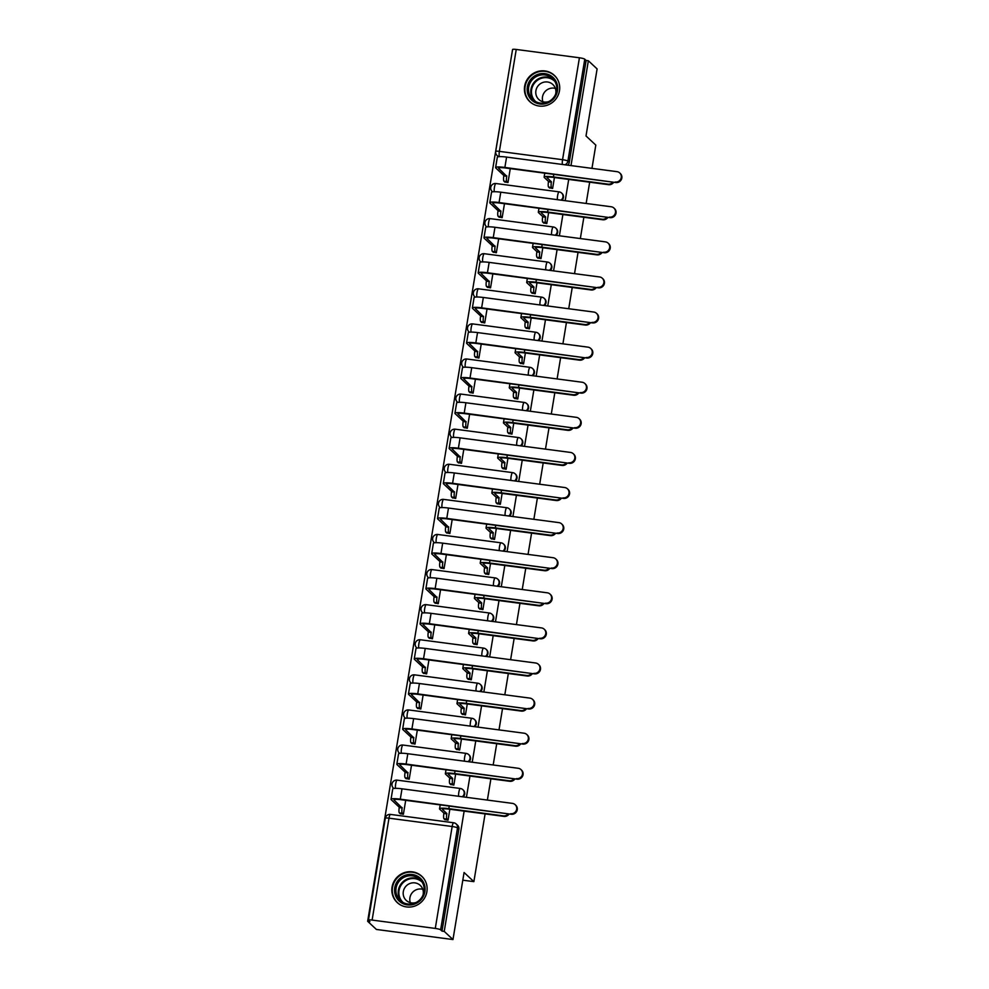 <?xml version="1.0" encoding="UTF-8"?>
<svg xmlns="http://www.w3.org/2000/svg" width="989" height="989" viewBox="0 0 989 989"><rect width="100%" height="100%" fill="white"/><g stroke="black" fill="none" stroke-linecap="round" stroke-linejoin="round"><path stroke-width="1.48" d="M561.888 200.26A4.611 4.451 -47 0 0 562.123 193.51L561.641 193.065A4.611 4.451 133 0 1 560.986 200.137M556.078 235.357A4.611 4.451 -47 0 0 556.312 228.607L555.83 228.15A4.611 4.451 133 0 1 555.175 235.234M550.267 270.442A4.611 4.451 -47 0 0 550.502 263.704L550.02 263.247A4.611 4.451 133 0 1 549.365 270.331M544.457 305.539A4.611 4.451 -47 0 0 544.692 298.802L544.21 298.344A4.611 4.451 133 0 1 543.554 305.428M538.646 340.636A4.611 4.451 -47 0 0 538.881 333.899L538.399 333.441A4.611 4.451 133 0 1 537.744 340.513M532.836 375.733A4.611 4.451 -47 0 0 533.071 368.984L532.589 368.538A4.611 4.451 133 0 1 531.934 375.61M527.026 410.831A4.611 4.451 -47 0 0 527.261 404.081L526.778 403.636A4.611 4.451 133 0 1 526.123 410.707M521.228 445.928A4.611 4.451 -47 0 0 521.45 439.178L520.968 438.733A4.611 4.451 133 0 1 520.313 445.804M515.417 481.013A4.611 4.451 -47 0 0 515.652 474.275L515.158 473.818A4.611 4.451 133 0 1 514.503 480.901M509.607 516.11A4.611 4.451 -47 0 0 509.842 509.372L509.347 508.915A4.611 4.451 133 0 1 508.692 515.998M503.797 551.207A4.611 4.451 -47 0 0 504.031 544.469L503.537 544.012A4.611 4.451 133 0 1 502.882 551.083M497.986 586.304A4.611 4.451 -47 0 0 498.221 579.554L497.727 579.109A4.611 4.451 133 0 1 497.071 586.18M492.176 621.401A4.611 4.451 -47 0 0 492.411 614.651L491.929 614.206A4.611 4.451 133 0 1 491.261 621.277M486.365 656.498A4.611 4.451 -47 0 0 486.6 649.748L486.118 649.303A4.611 4.451 133 0 1 485.451 656.375M480.555 691.595A4.611 4.451 -47 0 0 480.79 684.845L480.308 684.4A4.611 4.451 133 0 1 479.64 691.472M474.745 726.68A4.611 4.451 -47 0 0 474.98 719.943L474.497 719.485A4.611 4.451 133 0 1 473.83 726.569M468.934 761.777A4.611 4.451 -47 0 0 469.169 755.04L468.687 754.582A4.611 4.451 133 0 1 468.02 761.666M463.124 796.874A4.611 4.451 -47 0 0 463.359 790.137L462.877 789.679A4.611 4.451 133 0 1 462.209 796.751M392.064 887.084A17.987 17.357 -47 0 0 397.207 902.537A17.987 17.357 -47 0 0 415.009 905.986A17.987 17.357 -47 0 0 426.889 891.682A17.987 17.357 -47 0 0 421.734 876.229A17.987 17.357 -47 0 0 403.945 872.78A17.987 17.357 -47 0 0 392.064 887.084M524.64 86.191A17.987 17.357 -47 0 0 529.795 101.644A17.987 17.357 -47 0 0 547.597 105.094A17.987 17.357 -47 0 0 559.477 90.79A17.987 17.357 -47 0 0 554.322 75.337A17.987 17.357 -47 0 0 536.52 71.888A17.987 17.357 -47 0 0 524.64 86.191M512.376 50.736L367.648 921.291L369.886 921.587L368.526 920.314A4.611 0.68 -170.6 0 1 368.44 920.153A4.611 0.68 -170.6 0 1 372.111 920.079L435.284 928.424L452.158 826.507L388.986 818.175L372.111 920.079M485.092 813.898L473.879 881.644L464.076 872.508L452.974 939.55L376.401 929.45L367.648 921.291M591.966 168.365L595.811 145.099L586.007 135.963L597.109 68.921L588.356 60.762L570.999 165.596M452.974 939.55L444.234 931.391L464.138 811.141M466.425 797.307L469.948 776.044M472.235 762.222L475.758 740.946M478.046 727.125L481.569 705.849M483.856 692.028L487.379 670.752M489.666 656.931L493.19 635.667M495.477 621.834L499 600.57M501.287 586.737L504.81 565.473M507.097 551.639L510.621 530.376M512.908 516.555L516.431 495.279M518.718 481.458L522.241 460.182M524.529 446.36L528.052 425.085M530.339 411.263L533.862 390M536.149 376.166L539.673 354.903M541.96 341.069L545.471 319.806M547.77 305.972L551.281 284.708M553.58 270.887L557.091 249.611M559.391 235.79L562.902 214.514M565.201 200.693L568.712 179.417M589.667 182.186L586.156 203.462M583.856 217.283L580.345 238.547M578.046 252.38L574.535 273.644M572.235 287.478L568.724 308.741M566.425 322.575L562.914 343.838M560.627 357.659L557.104 378.935M554.817 392.757L551.293 414.032M549.006 427.854L545.483 449.13M543.196 462.951L539.673 484.214M537.386 498.048L533.862 519.312M531.575 533.145L528.052 554.409M525.765 568.23L522.241 589.506M519.954 603.327L516.431 624.603M514.144 638.424L510.621 659.7M508.334 673.521L504.81 694.797M502.523 708.619L499 729.882M496.713 743.716L493.19 764.979M490.903 778.813L487.379 800.076M512.661 49.685A4.611 0.68 9.4 0 1 512.574 49.512A4.611 0.68 9.4 0 1 516.246 49.45L579.418 57.782A4.611 0.68 9.4 0 1 584.771 59.192L567.896 161.108A4.611 4.451 133 0 1 564.83 164.78M588.356 60.762L586.131 60.465L584.771 59.192M441.996 931.106L458.871 829.19L457.499 827.917A4.611 0.68 9.4 0 0 452.158 826.507A4.611 0.989 -82.5 0 1 453.642 822.761A4.611 0.989 -82.5 0 1 453.79 822.836A4.611 4.451 133 0 1 457.499 827.917L440.637 929.833L441.996 931.106L444.234 931.391M440.637 929.833A4.611 0.68 -170.6 0 0 435.284 928.424M405.898 778.479L409.199 779.184L411.511 765.239M450.551 784.376L453.852 785.081L455.657 774.152M411.708 743.382L415.009 744.087L417.321 730.142M456.362 749.279L459.662 749.983L461.467 739.067M417.519 708.285L420.82 709.002L423.131 695.044M462.172 714.182L465.473 714.886L467.278 703.97M423.329 673.188L426.63 673.905L428.942 659.947M467.97 679.084L471.283 679.789L473.088 668.873M429.139 638.09L432.44 638.807L434.752 624.85M473.78 643.987L477.094 644.692L478.899 633.776M434.95 603.006L438.251 603.71L440.562 589.753M479.591 608.89L482.904 609.607L484.709 598.679M440.76 567.909L444.061 568.613L446.373 554.668M485.401 573.793L488.714 574.51L490.519 563.582M446.571 532.811L449.871 533.516L452.183 519.571M491.212 538.708L494.525 539.413L496.33 528.485M452.381 497.714L455.682 498.419L457.994 484.474M497.022 503.611L500.335 504.316L502.14 493.4M458.191 462.617L461.492 463.334L463.804 449.377M502.832 468.514L506.145 469.219L507.95 458.303M464.002 427.52L467.303 428.237L469.614 414.28M508.643 433.417L511.956 434.122L513.761 423.205M469.812 392.423L473.113 393.14L475.425 379.183M514.453 398.32L517.766 399.024L519.571 388.108M475.622 357.338L478.923 358.043L481.235 344.085M520.263 363.223L523.577 363.94L525.382 353.011M481.42 322.241L484.734 322.946L487.045 309.001M526.074 328.125L529.375 328.843L531.192 317.914M487.231 287.144L490.544 287.848L492.856 273.904M531.884 293.041L535.185 293.745L537.002 282.817M493.041 252.047L496.354 252.751L498.666 238.806M537.695 257.944L540.995 258.648L542.813 247.732M498.852 216.95L502.165 217.667L504.477 203.709M543.505 222.846L546.806 223.551L548.623 212.635M504.662 181.852L507.975 182.569L510.275 168.612M549.315 187.749L552.616 188.454L554.433 177.538M462.803 880.185L473.879 881.644M400.088 813.576L403.388 814.281L405.7 800.336M444.741 819.461L448.042 820.178L449.847 809.249M586.131 60.465L569.256 162.381A4.611 4.451 133 0 1 567.698 165.163M458.871 829.19A4.611 4.451 -47 0 0 457.548 825.222L456.189 823.961A4.611 4.611 0 0 0 453.642 822.761L390.47 814.417A4.611 0.989 -82.5 0 1 390.606 814.491M509.137 813.984A5.304 5.118 133 0 1 503.97 816.395L449.377 809.187A8.641 1.273 -170.6 0 0 442.503 809.311A8.641 1.273 -170.6 0 0 442.664 809.62L446.83 813.514L443.937 813.131L439.759 809.237A11.645 1.718 9.4 0 1 439.549 808.829A11.645 1.718 9.4 0 1 448.808 808.656L503.389 815.863A5.304 5.118 -47 0 0 508.272 813.86M446.83 813.514L446.781 813.848A4.611 0.989 97.5 0 0 446.917 819.176L444.012 818.793A4.611 0.989 -82.5 0 1 443.876 813.465L443.937 813.131M445.075 819.782L444.012 818.793M447.98 820.165L446.917 819.176M510.695 813.724A5.304 5.118 -47 0 0 515.158 804.675A5.304 5.118 -47 0 0 512.401 803.377L402.004 788.814L400.298 799.161L511.264 814.256L400.866 799.693A8.641 1.273 -170.6 0 0 393.981 799.817A8.641 1.273 -170.6 0 0 394.141 800.126L402.127 807.964A4.611 0.989 97.5 0 0 402.263 813.279L403.327 814.268M515.158 804.675L515.739 805.207A5.304 5.118 133 0 1 511.264 814.256M402.189 807.617L399.284 807.234L391.236 799.742A11.645 1.718 9.4 0 1 391.026 799.322A11.645 1.718 9.4 0 1 400.298 799.161M400.434 813.885L399.358 812.896A4.611 0.989 -82.5 0 1 399.222 807.58L399.284 807.234M391.026 799.322L392.744 788.975A11.645 1.718 9.4 0 1 402.004 788.814M514.948 778.887A5.304 5.118 133 0 1 509.78 781.298L455.187 774.09A8.641 1.273 -170.6 0 0 448.314 774.214A8.641 1.273 -170.6 0 0 448.474 774.523L452.641 778.417L449.748 778.034L445.569 774.14A11.645 1.718 9.4 0 1 445.359 773.732A11.645 1.718 9.4 0 1 454.619 773.559L509.199 780.766A5.304 5.118 -47 0 0 514.07 778.776M452.641 778.417L452.591 778.763A4.611 0.989 97.5 0 0 452.727 784.079L449.822 783.696A4.611 0.989 -82.5 0 1 449.686 778.38L449.748 778.034M450.885 784.685L449.822 783.696M453.79 785.068L452.727 784.079M520.758 743.79A5.304 5.118 133 0 1 515.59 746.201L460.998 739.006A8.641 1.273 -170.6 0 0 454.124 739.129A8.641 1.273 -170.6 0 0 454.272 739.426L458.451 743.32L455.558 742.937L451.38 739.055A11.645 1.718 9.4 0 1 451.169 738.635A11.645 1.718 9.4 0 1 460.429 738.462L515.009 745.669A5.304 5.118 -47 0 0 519.88 743.679M458.451 743.32L458.402 743.666A4.611 0.989 97.5 0 0 458.537 748.982L455.632 748.599A4.611 0.989 -82.5 0 1 455.496 743.283L455.558 742.937M456.695 749.588L455.632 748.599M459.601 749.971L458.537 748.982M400.112 901.869A15.564 15.02 133 0 1 398.035 880.395A15.564 15.02 133 0 1 419.534 877.552A15.564 15.02 133 0 1 421.623 899.026A15.564 15.02 133 0 1 400.112 901.869M419.039 878.665A14.415 13.908 -47 0 0 399.482 880.853A14.415 13.908 -47 0 0 401.052 901.177A14.415 13.908 -47 0 0 420.597 898.976A14.415 13.908 -47 0 0 419.039 878.665M410.324 902.66A10.261 9.902 133 0 1 422.785 889.296M416.233 902.438A10.261 9.902 133 0 1 405.737 886.453A10.261 9.902 133 0 1 422.971 895.218M424.466 879.518A17.864 17.246 -47 0 0 422.006 876.637A17.864 17.246 -47 0 0 420.98 875.747A17.864 17.246 -47 0 0 396.737 878.467A17.864 17.246 -47 0 0 397.64 902.784A17.864 17.246 -47 0 0 398.678 903.662A17.864 17.246 -47 0 0 400.693 905.034M532.7 100.977A15.564 15.02 133 0 1 530.623 79.503A15.564 15.02 133 0 1 552.122 76.66A15.564 15.02 133 0 1 554.199 98.134A15.564 15.02 133 0 1 532.7 100.977M551.627 77.76A14.415 13.908 -47 0 0 532.07 79.961A14.415 13.908 -47 0 0 533.64 100.272A14.415 13.908 -47 0 0 553.185 98.084A14.415 13.908 -47 0 0 551.627 77.76M542.912 101.768A10.261 9.902 133 0 1 555.373 88.404M548.821 101.546A10.261 9.902 133 0 1 538.325 85.561A10.261 9.902 133 0 1 555.558 94.326M557.054 78.626A17.864 17.246 -47 0 0 554.594 75.745A17.864 17.246 -47 0 0 553.556 74.855A17.864 17.246 -47 0 0 529.325 77.575A17.864 17.246 -47 0 0 530.228 101.892A17.864 17.246 -47 0 0 531.266 102.769A17.864 17.246 -47 0 0 533.269 104.142M516.493 778.627A5.304 5.118 -47 0 0 520.968 769.578A5.304 5.118 -47 0 0 518.211 768.28L407.814 753.717L406.108 764.064L517.074 779.171L406.677 764.596A8.641 1.273 -170.6 0 0 399.791 764.72A8.641 1.273 -170.6 0 0 399.952 765.029L407.938 772.866A4.611 0.989 97.5 0 0 408.074 778.182L409.137 779.184M520.968 769.578L521.537 770.11A5.304 5.118 133 0 1 517.074 779.171M408 772.533L405.094 772.149L397.046 764.645A11.645 1.718 9.4 0 1 396.836 764.237A11.645 1.718 9.4 0 1 406.108 764.064M406.232 778.8L405.169 777.799A4.611 0.989 -82.5 0 1 405.033 772.483L405.094 772.149M396.836 764.237L398.555 753.878A11.645 1.718 9.4 0 1 407.814 753.717M522.303 743.543A5.304 5.118 -47 0 0 526.778 734.481A5.304 5.118 -47 0 0 524.022 733.195L413.625 718.62L411.918 728.967L522.884 744.074L412.487 729.499A8.641 1.273 -170.6 0 0 405.601 729.622A8.641 1.273 -170.6 0 0 405.762 729.931L413.748 737.769A4.611 0.989 97.5 0 0 413.884 743.085L414.947 744.087M526.778 734.481L527.347 735.012A5.304 5.118 133 0 1 522.884 744.074M413.81 737.435L410.905 737.052L402.857 729.548A11.645 1.718 9.4 0 1 402.647 729.14A11.645 1.718 9.4 0 1 411.918 728.967M412.042 743.703L410.979 742.702A4.611 0.989 -82.5 0 1 410.843 737.386L410.905 737.052M402.647 729.14L404.365 718.793A11.645 1.718 9.4 0 1 413.625 718.62M526.568 708.693A5.304 5.118 133 0 1 521.401 711.103L466.808 703.908A8.641 1.273 -170.6 0 0 459.934 704.032A8.641 1.273 -170.6 0 0 460.083 704.341L464.261 708.235L461.356 707.852L457.19 703.958A11.645 1.718 9.4 0 1 456.967 703.538A11.645 1.718 9.4 0 1 466.239 703.377L520.82 710.572A5.304 5.118 -47 0 0 525.691 708.581M464.261 708.235L464.212 708.569A4.611 0.989 97.5 0 0 464.348 713.885L461.443 713.502A4.611 0.989 -82.5 0 1 461.307 708.186L461.356 707.852M462.506 714.503L461.443 713.502M465.411 714.886L464.348 713.885M532.379 673.596A5.304 5.118 133 0 1 527.211 676.019L472.618 668.811A8.641 1.273 -170.6 0 0 465.745 668.935A8.641 1.273 -170.6 0 0 465.893 669.244L470.072 673.138L467.167 672.755L463 668.861A11.645 1.718 9.4 0 1 462.778 668.44A11.645 1.718 9.4 0 1 472.05 668.28L526.63 675.475A5.304 5.118 -47 0 0 531.501 673.484M470.072 673.138L470.022 673.472A4.611 0.989 97.5 0 0 470.158 678.788L467.253 678.405A4.611 0.989 -82.5 0 1 467.117 673.089L467.167 672.755M468.316 679.406L467.253 678.405M471.221 679.789L470.158 678.788M538.189 638.511A5.304 5.118 133 0 1 533.022 640.921L478.429 633.714A8.641 1.273 -170.6 0 0 471.555 633.838A8.641 1.273 -170.6 0 0 471.704 634.147L475.882 638.041L472.977 637.658L468.811 633.764A11.645 1.718 9.4 0 1 468.588 633.343A11.645 1.718 9.4 0 1 477.86 633.183L532.441 640.39A5.304 5.118 -47 0 0 537.311 638.387M475.882 638.041L475.833 638.375A4.611 0.989 97.5 0 0 475.969 643.691L473.063 643.307A4.611 0.989 -82.5 0 1 472.927 637.992L472.977 637.658M474.127 644.309L473.063 643.307M477.032 644.692L475.969 643.691M528.114 708.445A5.304 5.118 -47 0 0 532.589 699.384A5.304 5.118 -47 0 0 529.832 698.098L419.435 683.523L417.729 693.87L528.695 708.977L418.298 694.402A8.641 1.273 -170.6 0 0 411.412 694.525A8.641 1.273 -170.6 0 0 411.572 694.834L419.559 702.672A4.611 0.989 97.5 0 0 419.695 707.988L420.758 708.989M532.589 699.384L533.158 699.928A5.304 5.118 133 0 1 528.695 708.977M419.62 702.338L416.715 701.955L408.667 694.451A11.645 1.718 9.4 0 1 408.457 694.043A11.645 1.718 9.4 0 1 417.729 693.87M417.853 708.606L416.789 707.605A4.611 0.989 -82.5 0 1 416.653 702.289L416.715 701.955M408.457 694.043L410.163 683.696A11.645 1.718 9.4 0 1 419.435 683.523M533.924 673.348A5.304 5.118 -47 0 0 538.399 664.299A5.304 5.118 -47 0 0 535.642 663.001L425.245 648.425L423.527 658.773L534.505 673.88L424.108 659.317A8.641 1.273 -170.6 0 0 417.222 659.44A8.641 1.273 -170.6 0 0 417.383 659.737L425.369 667.575A4.611 0.989 97.5 0 0 425.505 672.903L426.568 673.892M538.399 664.299L538.968 664.831A5.304 5.118 133 0 1 534.505 673.88M425.431 667.241L422.526 666.858L414.478 659.354A11.645 1.718 9.4 0 1 414.267 658.946A11.645 1.718 9.4 0 1 423.527 658.773M423.663 673.509L422.6 672.52A4.611 0.989 -82.5 0 1 422.464 667.192L422.526 666.858M414.267 658.946L415.973 648.599A11.645 1.718 9.4 0 1 425.245 648.425M539.734 638.251A5.304 5.118 -47 0 0 544.21 629.202A5.304 5.118 -47 0 0 541.453 627.904L431.056 613.328L429.337 623.688L540.315 638.783L429.918 624.22A8.641 1.273 -170.6 0 0 423.032 624.343A8.641 1.273 -170.6 0 0 423.193 624.652L431.179 632.478A4.611 0.989 97.5 0 0 431.315 637.806L432.378 638.795M544.21 629.202L544.778 629.733A5.304 5.118 133 0 1 540.315 638.783M431.229 632.144L428.336 631.761L420.288 624.269A11.645 1.718 9.4 0 1 420.078 623.849A11.645 1.718 9.4 0 1 429.337 623.688M429.473 638.412L428.41 637.423A4.611 0.989 -82.5 0 1 428.274 632.107L428.336 631.761M420.078 623.849L421.784 613.501A11.645 1.718 9.4 0 1 431.056 613.328M543.999 603.414A5.304 5.118 133 0 1 538.832 605.824L484.239 598.617A8.641 1.273 -170.6 0 0 477.366 598.741A8.641 1.273 -170.6 0 0 477.514 599.05L481.692 602.944L478.787 602.561L474.621 598.666A11.645 1.718 9.4 0 1 474.399 598.258A11.645 1.718 9.4 0 1 483.67 598.085L538.251 605.293A5.304 5.118 -47 0 0 543.122 603.29M481.692 602.944L481.643 603.278A4.611 0.989 97.5 0 0 481.767 608.606L478.874 608.223A4.611 0.989 -82.5 0 1 478.738 602.894L478.787 602.561M479.937 609.212L478.874 608.223M482.842 609.595L481.767 608.606M545.545 603.154A5.304 5.118 -47 0 0 550.02 594.105A5.304 5.118 -47 0 0 547.263 592.807L436.866 578.244L435.148 588.591L546.126 603.686L435.729 589.123A8.641 1.273 -170.6 0 0 428.843 589.246A8.641 1.273 -170.6 0 0 429.003 589.555L436.99 597.393A4.611 0.989 97.5 0 0 437.126 602.709L438.189 603.698M550.02 594.105L550.589 594.636A5.304 5.118 133 0 1 546.126 603.686M437.039 597.047L434.146 596.664L426.098 589.172A11.645 1.718 9.4 0 1 425.888 588.752A11.645 1.718 9.4 0 1 435.148 588.591M435.284 603.315L434.22 602.326A4.611 0.989 -82.5 0 1 434.084 597.01L434.146 596.664M425.888 588.752L427.594 578.404A11.645 1.718 9.4 0 1 436.866 578.244M549.81 568.316A5.304 5.118 133 0 1 544.63 570.727L490.05 563.52A8.641 1.273 -170.6 0 0 483.176 563.643A8.641 1.273 -170.6 0 0 483.324 563.953L487.503 567.847L484.598 567.463L480.431 563.569A11.645 1.718 9.4 0 1 480.209 563.161A11.645 1.718 9.4 0 1 489.481 562.988L544.061 570.196A5.304 5.118 -47 0 0 548.932 568.193M487.503 567.847L487.453 568.181A4.611 0.989 97.5 0 0 487.577 573.509L484.684 573.126A4.611 0.989 -82.5 0 1 484.548 567.797L484.598 567.463M485.747 574.115L484.684 573.126M488.653 574.498L487.577 573.509M551.355 568.057A5.304 5.118 -47 0 0 555.83 559.008A5.304 5.118 -47 0 0 553.074 557.709L442.676 543.146L440.958 553.494L551.936 568.588L441.539 554.025A8.641 1.273 -170.6 0 0 434.653 554.149A8.641 1.273 -170.6 0 0 434.814 554.458L442.8 562.296A4.611 0.989 97.5 0 0 442.936 567.612L443.999 568.601M555.83 559.008L556.399 559.539A5.304 5.118 133 0 1 551.936 568.588M442.849 561.95L439.957 561.567L431.909 554.075A11.645 1.718 9.4 0 1 431.699 553.655A11.645 1.718 9.4 0 1 440.958 553.494M441.094 568.218L440.031 567.229A4.611 0.989 -82.5 0 1 439.895 561.913L439.957 561.567M431.699 553.655L433.405 543.307A11.645 1.718 9.4 0 1 442.676 543.146M555.62 533.219A5.304 5.118 133 0 1 550.44 535.63L495.86 528.423A8.641 1.273 -170.6 0 0 488.986 528.559A8.641 1.273 -170.6 0 0 489.135 528.855L493.313 532.75L490.408 532.366L486.242 528.472A11.645 1.718 9.4 0 1 486.019 528.064A11.645 1.718 9.4 0 1 495.291 527.891L549.872 535.098A5.304 5.118 -47 0 0 554.742 533.108M493.313 532.75L493.264 533.096A4.611 0.989 97.5 0 0 493.387 538.412L490.495 538.028A4.611 0.989 -82.5 0 1 490.359 532.712L490.408 532.366M491.558 539.017L490.495 538.028M494.463 539.401L493.387 538.412M557.166 532.972A5.304 5.118 -47 0 0 561.641 523.91A5.304 5.118 -47 0 0 558.884 522.612L448.487 508.049L446.768 518.397L557.734 533.504L447.349 518.928A8.641 1.273 -170.6 0 0 440.464 519.052A8.641 1.273 -170.6 0 0 440.624 519.361L448.61 527.199A4.611 0.989 97.5 0 0 448.746 532.515L449.81 533.516M561.641 523.91L562.209 524.442A5.304 5.118 133 0 1 557.734 533.504M448.66 526.865L445.767 526.482L437.719 518.978A11.645 1.718 9.4 0 1 437.509 518.57A11.645 1.718 9.4 0 1 446.768 518.397M446.904 533.133L445.841 532.131A4.611 0.989 -82.5 0 1 445.705 526.816L445.767 526.482M437.509 518.57L439.215 508.21A11.645 1.718 9.4 0 1 448.487 508.049M561.431 498.122A5.304 5.118 133 0 1 556.251 500.533L501.67 493.338A8.641 1.273 -170.6 0 0 494.784 493.462A8.641 1.273 -170.6 0 0 494.945 493.771L499.124 497.652L496.218 497.269L492.052 493.387A11.645 1.718 9.4 0 1 491.83 492.967A11.645 1.718 9.4 0 1 501.102 492.794L555.682 500.001A5.304 5.118 -47 0 0 560.553 498.011M499.124 497.652L499.074 497.999A4.611 0.989 97.5 0 0 499.198 503.314L496.305 502.931A4.611 0.989 -82.5 0 1 496.169 497.615L496.218 497.269M497.368 503.92L496.305 502.931M500.273 504.303L499.198 503.314M562.976 497.875A5.304 5.118 -47 0 0 567.451 488.813A5.304 5.118 -47 0 0 564.694 487.528L454.297 472.952L452.579 483.3L563.545 498.407L453.16 483.831A8.641 1.273 -170.6 0 0 446.274 483.955A8.641 1.273 -170.6 0 0 446.435 484.264L454.421 492.102A4.611 0.989 97.5 0 0 454.557 497.418L455.62 498.419M567.451 488.813L568.02 489.345A5.304 5.118 133 0 1 563.545 498.407M454.47 491.768L451.577 491.385L443.529 483.881A11.645 1.718 9.4 0 1 443.319 483.473A11.645 1.718 9.4 0 1 452.579 483.3M452.715 498.036L451.652 497.034A4.611 0.989 -82.5 0 1 451.516 491.718L451.577 491.385M443.319 483.473L445.025 473.125A11.645 1.718 9.4 0 1 454.297 472.952M567.241 463.025A5.304 5.118 133 0 1 562.061 465.436L507.481 458.241A8.641 1.273 -170.6 0 0 500.595 458.364A8.641 1.273 -170.6 0 0 500.755 458.673L504.934 462.568L502.029 462.184L497.85 458.29A11.645 1.718 9.4 0 1 497.64 457.87A11.645 1.718 9.4 0 1 506.912 457.709L561.492 464.904A5.304 5.118 -47 0 0 566.363 462.914M504.934 462.568L504.885 462.901A4.611 0.989 97.5 0 0 505.008 468.217L502.115 467.834A4.611 0.989 -82.5 0 1 501.979 462.518L502.029 462.184M503.178 468.835L502.115 467.834M506.084 469.219L505.008 468.217M568.786 462.778A5.304 5.118 -47 0 0 573.261 453.716A5.304 5.118 -47 0 0 570.505 452.43L460.108 437.855L458.389 448.202L569.355 463.309L458.97 448.734A8.641 1.273 -170.6 0 0 452.084 448.858A8.641 1.273 -170.6 0 0 452.245 449.167L460.231 457.005A4.611 0.989 97.5 0 0 460.367 462.32L461.43 463.322M573.261 453.716L573.83 454.26A5.304 5.118 133 0 1 569.355 463.309M460.281 456.671L457.388 456.288L449.34 448.783A11.645 1.718 9.4 0 1 449.13 448.376A11.645 1.718 9.4 0 1 458.389 448.202M458.525 462.939L457.462 461.937A4.611 0.989 -82.5 0 1 457.326 456.621L457.388 456.288M449.13 448.376L450.836 438.028A11.645 1.718 9.4 0 1 460.108 437.855M573.051 427.928A5.304 5.118 133 0 1 567.871 430.351L513.291 423.144A8.641 1.273 -170.6 0 0 506.405 423.267A8.641 1.273 -170.6 0 0 506.566 423.576L510.744 427.471L507.839 427.087L503.661 423.193A11.645 1.718 9.4 0 1 503.45 422.773A11.645 1.718 9.4 0 1 512.722 422.612L567.303 429.807A5.304 5.118 -47 0 0 572.174 427.817M510.744 427.471L510.683 427.804A4.611 0.989 97.5 0 0 510.819 433.12L507.926 432.737A4.611 0.989 -82.5 0 1 507.79 427.421L507.839 427.087M508.989 433.738L507.926 432.737M511.894 434.122L510.819 433.12M574.597 427.681A5.304 5.118 -47 0 0 579.072 418.631A5.304 5.118 -47 0 0 576.315 417.333L465.918 402.758L464.2 413.105L575.165 428.212L464.768 413.649A8.641 1.273 -170.6 0 0 457.895 413.773A8.641 1.273 -170.6 0 0 458.055 414.07L466.042 421.907A4.611 0.989 97.5 0 0 466.178 427.236L467.241 428.225M579.072 418.631L579.641 419.163A5.304 5.118 133 0 1 575.165 428.212M466.091 421.574L463.198 421.19L455.15 413.686A11.645 1.718 9.4 0 1 454.94 413.278A11.645 1.718 9.4 0 1 464.2 413.105M464.336 427.841L463.272 426.852A4.611 0.989 -82.5 0 1 463.136 421.524L463.198 421.19M454.94 413.278L456.646 402.931A11.645 1.718 9.4 0 1 465.918 402.758M578.862 392.843A5.304 5.118 133 0 1 573.682 395.254L519.101 388.047A8.641 1.273 -170.6 0 0 512.215 388.17A8.641 1.273 -170.6 0 0 512.376 388.479L516.555 392.373L513.65 391.99L509.471 388.096A11.645 1.718 9.4 0 1 509.261 387.688A11.645 1.718 9.4 0 1 518.533 387.515L573.113 394.722A5.304 5.118 -47 0 0 577.984 392.72M516.555 392.373L516.493 392.707A4.611 0.989 97.5 0 0 516.629 398.023L513.736 397.64A4.611 0.989 -82.5 0 1 513.6 392.324L513.65 391.99M514.799 398.641L513.736 397.64M517.704 399.024L516.629 398.023M580.407 392.584A5.304 5.118 -47 0 0 584.882 383.534A5.304 5.118 -47 0 0 582.125 382.236L471.728 367.673L470.01 378.021L580.976 393.115L470.579 378.552A8.641 1.273 -170.6 0 0 463.705 378.676A8.641 1.273 -170.6 0 0 463.866 378.985L471.852 386.823A4.611 0.989 97.5 0 0 471.988 392.139L473.051 393.127M584.882 383.534L585.451 384.066A5.304 5.118 133 0 1 580.976 393.115M471.901 386.476L469.009 386.093L460.961 378.602A11.645 1.718 9.4 0 1 460.75 378.181A11.645 1.718 9.4 0 1 470.01 378.021M470.146 392.744L469.083 391.755A4.611 0.989 -82.5 0 1 468.947 386.439L469.009 386.093M460.75 378.181L462.456 367.834A11.645 1.718 9.4 0 1 471.728 367.673M584.672 357.746A5.304 5.118 133 0 1 579.492 360.157L524.912 352.949A8.641 1.273 -170.6 0 0 518.026 353.073A8.641 1.273 -170.6 0 0 518.187 353.382L522.365 357.276L519.46 356.893L515.281 352.999A11.645 1.718 9.4 0 1 515.071 352.591A11.645 1.718 9.4 0 1 524.343 352.418L578.924 359.625A5.304 5.118 -47 0 0 583.794 357.622M522.365 357.276L522.303 357.61A4.611 0.989 97.5 0 0 522.439 362.938L519.546 362.555A4.611 0.989 -82.5 0 1 519.41 357.227L519.46 356.893M520.61 363.544L519.546 362.555M523.515 363.927L522.439 362.938M586.217 357.486A5.304 5.118 -47 0 0 590.693 348.437A5.304 5.118 -47 0 0 587.936 347.139L477.539 332.576L475.82 342.923L586.786 358.018L476.389 343.455A8.641 1.273 -170.6 0 0 469.515 343.579A8.641 1.273 -170.6 0 0 469.676 343.888L477.662 351.725A4.611 0.989 97.5 0 0 477.798 357.041L478.861 358.03M590.693 348.437L591.261 348.969A5.304 5.118 133 0 1 586.786 358.018M477.712 351.379L474.807 350.996L466.771 343.504A11.645 1.718 9.4 0 1 466.561 343.084A11.645 1.718 9.4 0 1 475.82 342.923M475.956 357.647L474.893 356.658A4.611 0.989 -82.5 0 1 474.757 351.342L474.807 350.996M466.561 343.084L468.267 332.737A11.645 1.718 9.4 0 1 477.539 332.576M590.482 322.649A5.304 5.118 133 0 1 585.303 325.06L530.722 317.852A8.641 1.273 -170.6 0 0 523.836 317.976A8.641 1.273 -170.6 0 0 523.997 318.285L528.175 322.179L525.27 321.796L521.092 317.902A11.645 1.718 9.4 0 1 520.882 317.494A11.645 1.718 9.4 0 1 530.153 317.321L584.734 324.528A5.304 5.118 -47 0 0 589.605 322.538M528.175 322.179L528.114 322.513A4.611 0.989 97.5 0 0 528.25 327.841L525.344 327.458A4.611 0.989 -82.5 0 1 525.221 322.13L525.27 321.796M526.42 328.447L525.344 327.458M529.325 328.83L528.25 327.841M592.028 322.389A5.304 5.118 -47 0 0 596.503 313.34A5.304 5.118 -47 0 0 593.746 312.042L483.349 297.479L481.631 307.826L592.596 322.921L482.199 308.358A8.641 1.273 -170.6 0 0 475.326 308.481A8.641 1.273 -170.6 0 0 475.486 308.791L483.473 316.628A4.611 0.989 97.5 0 0 483.609 321.944L484.672 322.946M596.503 313.34L597.072 313.872A5.304 5.118 133 0 1 592.596 322.921M483.522 316.295L480.617 315.911L472.581 308.407A11.645 1.718 9.4 0 1 472.371 307.987A11.645 1.718 9.4 0 1 481.631 307.826M481.767 322.562L480.703 321.561A4.611 0.989 -82.5 0 1 480.567 316.245L480.617 315.911M472.371 307.987L474.077 297.64A11.645 1.718 9.4 0 1 483.349 297.479M596.293 287.552A5.304 5.118 133 0 1 591.113 289.962L536.533 282.755A8.641 1.273 -170.6 0 0 529.647 282.891A8.641 1.273 -170.6 0 0 529.807 283.188L533.986 287.082L531.081 286.699L526.902 282.805A11.645 1.718 9.4 0 1 526.692 282.397A11.645 1.718 9.4 0 1 535.964 282.224L590.544 289.431A5.304 5.118 -47 0 0 595.415 287.44M533.986 287.082L533.924 287.428A4.611 0.989 97.5 0 0 534.06 292.744L531.155 292.361A4.611 0.989 -82.5 0 1 531.031 287.045L531.081 286.699M532.23 293.35L531.155 292.361M535.136 293.733L534.06 292.744M597.838 287.305A5.304 5.118 -47 0 0 602.313 278.243A5.304 5.118 -47 0 0 599.557 276.945L489.159 262.382L487.441 272.729L598.407 287.836L488.01 273.261A8.641 1.273 -170.6 0 0 481.136 273.384A8.641 1.273 -170.6 0 0 481.297 273.693L489.283 281.531A4.611 0.989 97.5 0 0 489.419 286.847L490.482 287.848M602.313 278.243L602.882 278.774A5.304 5.118 133 0 1 598.407 287.836M489.332 281.197L486.427 280.814L478.392 273.31A11.645 1.718 9.4 0 1 478.182 272.902A11.645 1.718 9.4 0 1 487.441 272.729M487.577 287.465L486.514 286.464A4.611 0.989 -82.5 0 1 486.378 281.148L486.427 280.814M478.182 272.902L479.888 262.555A11.645 1.718 9.4 0 1 489.159 262.382M602.103 252.455A5.304 5.118 133 0 1 596.923 254.865L542.343 247.67A8.641 1.273 -170.6 0 0 535.457 247.794A8.641 1.273 -170.6 0 0 535.618 248.103L539.796 251.985L536.891 251.602L532.712 247.72A11.645 1.718 9.4 0 1 532.502 247.299A11.645 1.718 9.4 0 1 541.774 247.139L596.355 254.334A5.304 5.118 -47 0 0 601.225 252.343M539.796 251.985L539.734 252.331A4.611 0.989 97.5 0 0 539.87 257.647L536.965 257.264A4.611 0.989 -82.5 0 1 536.842 251.948L536.891 251.602M538.041 258.253L536.965 257.264M540.934 258.636L539.87 257.647M603.649 252.207A5.304 5.118 -47 0 0 608.124 243.146A5.304 5.118 -47 0 0 605.367 241.86L494.97 227.285L493.251 237.632L604.217 252.739L493.82 238.164A8.641 1.273 -170.6 0 0 486.947 238.287A8.641 1.273 -170.6 0 0 487.095 238.596L495.093 246.434A4.611 0.989 97.5 0 0 495.217 251.75L496.293 252.751M608.124 243.146L608.692 243.677A5.304 5.118 133 0 1 604.217 252.739M495.143 246.1L492.238 245.717L484.202 238.213A11.645 1.718 9.4 0 1 483.98 237.805A11.645 1.718 9.4 0 1 493.251 237.632M493.387 252.368L492.324 251.367A4.611 0.989 -82.5 0 1 492.188 246.051L492.238 245.717M483.98 237.805L485.698 227.458A11.645 1.718 9.4 0 1 494.97 227.285M607.914 217.357A5.304 5.118 133 0 1 602.734 219.768L548.153 212.573A8.641 1.273 -170.6 0 0 541.267 212.697A8.641 1.273 -170.6 0 0 541.428 213.006L545.607 216.9L542.701 216.517L538.523 212.623A11.645 1.718 9.4 0 1 538.313 212.202A11.645 1.718 9.4 0 1 547.585 212.042L602.165 219.237A5.304 5.118 -47 0 0 607.036 217.246M545.607 216.9L545.545 217.234A4.611 0.989 97.5 0 0 545.681 222.55L542.776 222.166A4.611 0.989 -82.5 0 1 542.652 216.851L542.701 216.517M543.851 223.168L542.776 222.166M546.744 223.551L545.681 222.55M609.459 217.11A5.304 5.118 -47 0 0 613.934 208.061A5.304 5.118 -47 0 0 611.177 206.763L500.78 192.187L499.062 202.535L610.028 217.642L499.63 203.066A8.641 1.273 -170.6 0 0 492.757 203.202A8.641 1.273 -170.6 0 0 492.905 203.499L500.904 211.337A4.611 0.989 97.5 0 0 501.027 216.665L502.103 217.654M613.934 208.061L614.503 208.592A5.304 5.118 133 0 1 610.028 217.642M500.953 211.003L498.048 210.62L490.012 203.116A11.645 1.718 9.4 0 1 489.79 202.708A11.645 1.718 9.4 0 1 499.062 202.535M499.198 217.271L498.135 216.282A4.611 0.989 -82.5 0 1 497.999 210.954L498.048 210.62M489.79 202.708L491.508 192.361A11.645 1.718 9.4 0 1 500.78 192.187M613.724 182.26A5.304 5.118 133 0 1 608.544 184.683L553.964 177.476A8.641 1.273 -170.6 0 0 547.078 177.6A8.641 1.273 -170.6 0 0 547.238 177.909L551.417 181.803L548.512 181.42L544.333 177.525A11.645 1.718 9.4 0 1 544.123 177.105A11.645 1.718 9.4 0 1 553.395 176.944L607.975 184.152A5.304 5.118 -47 0 0 612.846 182.149M551.417 181.803L551.355 182.137A4.611 0.989 97.5 0 0 551.491 187.453L548.586 187.069A4.611 0.989 -82.5 0 1 548.462 181.753L548.512 181.42M549.661 188.071L548.586 187.069M552.554 188.454L551.491 187.453M615.269 182.013A5.304 5.118 -47 0 0 619.744 172.964A5.304 5.118 -47 0 0 616.988 171.666L506.591 157.09L504.872 167.438L615.838 182.545L505.441 167.982A8.641 1.273 -170.6 0 0 498.567 168.105A8.641 1.273 -170.6 0 0 498.716 168.414L506.714 176.24A4.611 0.989 97.5 0 0 506.838 181.568L507.913 182.557M619.744 172.964L620.313 173.495A5.304 5.118 133 0 1 615.838 182.545M506.764 175.906L503.858 175.523L495.823 168.031A11.645 1.718 9.4 0 1 495.6 167.611A11.645 1.718 9.4 0 1 504.872 167.438M505.008 182.174L503.945 181.185A4.611 0.989 -82.5 0 1 503.809 175.857L503.858 175.523M495.6 167.611L497.319 157.263A11.645 1.718 9.4 0 1 506.591 157.09M516.246 49.45L499.371 151.366L562.556 159.699L579.418 57.782M397.294 780.222A4.611 0.989 97.5 0 0 397.158 780.148L460.33 788.48A4.611 0.989 97.5 0 1 460.478 788.554A4.611 4.451 133 0 1 462.877 789.679A4.611 4.611 0 0 0 460.33 788.48A4.611 0.989 97.5 0 0 458.847 792.238A4.611 0.989 -82.5 0 0 458.612 796.281M393.399 788.085A4.611 4.611 0 0 1 397.158 780.148A4.611 0.989 97.5 0 0 395.674 783.894A4.611 0.989 97.5 0 0 395.489 788.332M403.104 745.125A4.611 0.989 97.5 0 0 402.968 745.051L466.14 753.383A4.611 0.989 97.5 0 1 466.289 753.457A4.611 4.451 133 0 1 468.687 754.582A4.611 4.611 0 0 0 466.14 753.383A4.611 0.989 97.5 0 0 464.657 757.141A4.611 0.989 -82.5 0 0 464.422 761.184M408.914 710.028A4.611 0.989 97.5 0 0 408.778 709.954L471.951 718.286A4.611 0.989 97.5 0 1 472.099 718.36A4.611 4.451 133 0 1 474.497 719.485A4.611 4.611 0 0 0 471.951 718.286A4.611 0.989 97.5 0 0 470.467 722.044A4.611 0.989 -82.5 0 0 470.232 726.087M414.725 674.931A4.611 0.989 97.5 0 0 414.589 674.857L477.761 683.201A4.611 0.989 97.5 0 1 477.897 683.263A4.611 4.451 133 0 1 480.308 684.4A4.611 4.611 0 0 0 477.761 683.201A4.611 0.989 97.5 0 0 476.278 686.947A4.611 0.989 -82.5 0 0 476.043 690.99M420.535 639.834A4.611 0.989 97.5 0 0 420.387 639.759L483.572 648.104A4.611 0.989 97.5 0 1 483.708 648.178A4.611 4.451 133 0 1 486.118 649.303A4.611 4.611 0 0 0 483.572 648.104A4.611 0.989 97.5 0 0 482.088 651.85A4.611 0.989 -82.5 0 0 481.853 655.905M426.346 604.736A4.611 0.989 97.5 0 0 426.197 604.662L489.382 613.007A4.611 0.989 97.5 0 1 489.518 613.081A4.611 4.451 133 0 1 491.929 614.206A4.611 4.611 0 0 0 489.382 613.007A4.611 0.989 97.5 0 0 487.898 616.753A4.611 0.989 -82.5 0 0 487.664 620.808M432.156 569.639A4.611 0.989 97.5 0 0 432.008 569.577L495.192 577.91A4.611 0.989 97.5 0 1 495.328 577.984A4.611 4.451 133 0 1 497.727 579.109A4.611 4.611 0 0 0 495.192 577.91A4.611 0.989 97.5 0 0 493.709 581.668A4.611 0.989 -82.5 0 0 493.474 585.711M437.966 534.554A4.611 0.989 97.5 0 0 437.818 534.48L501.003 542.813A4.611 0.989 97.5 0 1 501.139 542.887A4.611 4.451 133 0 1 503.537 544.012A4.611 4.611 0 0 0 501.003 542.813A4.611 0.989 97.5 0 0 499.519 546.571A4.611 0.989 -82.5 0 0 499.284 550.613M443.777 499.457A4.611 0.989 97.5 0 0 443.628 499.383L506.813 507.716A4.611 0.989 97.5 0 1 506.949 507.79A4.611 4.451 133 0 1 509.347 508.915A4.611 4.611 0 0 0 506.813 507.716A4.611 0.989 97.5 0 0 505.33 511.474A4.611 0.989 -82.5 0 0 505.095 515.516M449.587 464.36A4.611 0.989 97.5 0 0 449.439 464.286L512.623 472.631A4.611 0.989 97.5 0 1 512.759 472.693A4.611 4.451 133 0 1 515.158 473.818A4.611 4.611 0 0 0 512.623 472.631A4.611 0.989 97.5 0 0 511.14 476.377A4.611 0.989 -82.5 0 0 510.905 480.419M455.397 429.263A4.611 0.989 97.5 0 0 455.249 429.189L518.434 437.534A4.611 0.989 97.5 0 1 518.57 437.595A4.611 4.451 133 0 1 520.968 438.733A4.611 4.611 0 0 0 518.434 437.534A4.611 0.989 97.5 0 0 516.95 441.279A4.611 0.989 -82.5 0 0 516.715 445.334M461.208 394.166A4.611 0.989 97.5 0 0 461.059 394.092L524.244 402.436A4.611 0.989 97.5 0 1 524.38 402.511A4.611 4.451 133 0 1 526.778 403.636A4.611 4.611 0 0 0 524.244 402.436A4.611 0.989 97.5 0 0 522.761 406.182A4.611 0.989 -82.5 0 0 522.526 410.237M467.018 359.069A4.611 0.989 97.5 0 0 466.87 358.995L530.055 367.339A4.611 0.989 97.5 0 1 530.191 367.413A4.611 4.451 133 0 1 532.589 368.538A4.611 4.611 0 0 0 530.055 367.339A4.611 0.989 97.5 0 0 528.571 371.085A4.611 0.989 -82.5 0 0 528.336 375.14M472.829 323.972A4.611 0.989 97.5 0 0 472.68 323.91L535.865 332.242A4.611 0.989 97.5 0 1 536.001 332.316A4.611 4.451 133 0 1 538.399 333.441A4.611 4.611 0 0 0 535.865 332.242A4.611 0.989 97.5 0 0 534.381 336A4.611 0.989 -82.5 0 0 534.147 340.043M478.639 288.887A4.611 0.989 97.5 0 0 478.491 288.813L541.675 297.145A4.611 0.989 97.5 0 1 541.811 297.219A4.611 4.451 133 0 1 544.21 298.344A4.611 4.611 0 0 0 541.675 297.145A4.611 0.989 97.5 0 0 540.192 300.903A4.611 0.989 -82.5 0 0 539.957 304.946M484.449 253.79A4.611 0.989 97.5 0 0 484.301 253.716L547.486 262.048A4.611 0.989 97.5 0 1 547.622 262.122A4.611 4.451 133 0 1 550.02 263.247A4.611 4.611 0 0 0 547.486 262.048A4.611 0.989 97.5 0 0 546.002 265.806A4.611 0.989 -82.5 0 0 545.767 269.849M490.26 218.693A4.611 0.989 97.5 0 0 490.111 218.618L553.296 226.963A4.611 0.989 97.5 0 1 553.432 227.025A4.611 4.451 133 0 1 555.83 228.15A4.611 4.611 0 0 0 553.296 226.963A4.611 0.989 97.5 0 0 551.813 230.709A4.611 0.989 -82.5 0 0 551.578 234.752M496.07 183.595A4.611 0.989 97.5 0 0 495.922 183.521L559.106 191.866A4.611 0.989 97.5 0 1 559.242 191.94A4.611 4.451 133 0 1 561.641 193.065A4.611 4.611 0 0 0 559.106 191.866A4.611 0.989 97.5 0 0 557.623 195.612A4.611 0.989 -82.5 0 0 557.388 199.667M399.21 753A4.611 4.611 0 0 1 402.968 745.051A4.611 0.989 97.5 0 0 401.485 748.797A4.611 0.989 97.5 0 0 401.299 753.235M405.02 717.903A4.611 4.611 0 0 1 408.778 709.954A4.611 0.989 97.5 0 0 407.295 713.712A4.611 0.989 97.5 0 0 407.109 718.138M410.831 682.806A4.611 4.611 0 0 1 414.589 674.857A4.611 0.989 97.5 0 0 413.105 678.615A4.611 0.989 97.5 0 0 412.908 683.053M416.641 647.708A4.611 4.611 0 0 1 420.387 639.759A4.611 0.989 97.5 0 0 418.916 643.518A4.611 0.989 97.5 0 0 418.718 647.956M422.451 612.611A4.611 4.611 0 0 1 426.197 604.662A4.611 0.989 97.5 0 0 424.726 608.42A4.611 0.989 97.5 0 0 424.528 612.859M428.262 577.514A4.611 4.611 0 0 1 432.008 569.577A4.611 0.989 97.5 0 0 430.524 573.323A4.611 0.989 97.5 0 0 430.339 577.761M434.072 542.417A4.611 4.611 0 0 1 437.818 534.48A4.611 0.989 97.5 0 0 436.334 538.226A4.611 0.989 97.5 0 0 436.149 542.664M439.882 507.332A4.611 4.611 0 0 1 443.628 499.383A4.611 0.989 97.5 0 0 442.145 503.129A4.611 0.989 97.5 0 0 441.959 507.567M445.693 472.235A4.611 4.611 0 0 1 449.439 464.286A4.611 0.989 97.5 0 0 447.955 468.044A4.611 0.989 97.5 0 0 447.77 472.482M451.503 437.138A4.611 4.611 0 0 1 455.249 429.189A4.611 0.989 97.5 0 0 453.766 432.947A4.611 0.989 97.5 0 0 453.58 437.385M457.314 402.041A4.611 4.611 0 0 1 461.059 394.092A4.611 0.989 97.5 0 0 459.576 397.85A4.611 0.989 97.5 0 0 459.391 402.288M463.124 366.944A4.611 4.611 0 0 1 466.87 358.995A4.611 0.989 97.5 0 0 465.386 362.753A4.611 0.989 97.5 0 0 465.201 367.191M468.934 331.847A4.611 4.611 0 0 1 472.68 323.91A4.611 0.989 97.5 0 0 471.197 327.656A4.611 0.989 97.5 0 0 471.011 332.094M474.745 296.749A4.611 4.611 0 0 1 478.491 288.813A4.611 0.989 97.5 0 0 477.007 292.559A4.611 0.989 97.5 0 0 476.822 296.997M480.555 261.665A4.611 4.611 0 0 1 484.301 253.716A4.611 0.989 97.5 0 0 482.817 257.461A4.611 0.989 97.5 0 0 482.632 261.9M486.365 226.568A4.611 4.611 0 0 1 490.111 218.618A4.611 0.989 97.5 0 0 488.628 222.377A4.611 0.989 97.5 0 0 488.442 226.815M492.176 191.47A4.611 4.611 0 0 1 495.922 183.521A4.611 0.989 97.5 0 0 494.438 187.28A4.611 0.989 97.5 0 0 494.253 191.718M499.297 156.645A4.611 4.451 133 0 1 497.108 155.557L498.382 156.744M569.256 162.381L567.896 161.108A4.611 0.68 9.4 0 0 562.556 159.699A4.611 0.989 97.5 0 0 562.432 164.471M499.47 156.633A4.611 0.989 97.5 0 1 499.371 151.366A4.611 0.68 -170.6 0 0 495.699 151.428A4.611 4.611 0 0 0 497.108 155.557M385.314 818.237A4.611 0.68 -170.6 0 1 388.986 818.175A4.611 0.989 -82.5 0 1 390.47 814.417A4.611 4.611 0 0 0 385.314 818.237L368.44 920.153M446.781 813.848L443.876 813.465M448.808 808.656L449.241 806.072M399.222 807.58L402.127 807.964M399.358 812.896L402.263 813.279M452.591 778.763L449.686 778.38M454.619 773.559L455.051 770.975M458.402 743.666L455.496 743.283M460.429 738.462L460.862 735.89M401.423 901.461A14.415 13.908 133 0 1 420.955 880.507M422.13 882.126A13.933 13.45 -47 0 0 402.3 883.536A13.933 13.45 -47 0 0 403.129 902.524M534.011 100.569A14.415 13.908 133 0 1 553.543 79.615M554.718 81.234A13.933 13.45 -47 0 0 534.888 82.631A13.933 13.45 -47 0 0 535.717 101.632M405.033 772.483L407.938 772.866M405.169 777.799L408.074 778.182M410.843 737.386L413.748 737.769M410.979 742.702L413.884 743.085M464.212 708.569L461.307 708.186M466.239 703.377L466.672 700.793M470.022 673.472L467.117 673.089M472.05 668.28L472.482 665.696M475.833 638.375L472.927 637.992M477.86 633.183L478.293 630.599M416.653 702.289L419.559 702.672M416.789 707.605L419.695 707.988M422.464 667.192L425.369 667.575M422.6 672.52L425.505 672.903M428.274 632.107L431.179 632.478M428.41 637.423L431.315 637.806M481.643 603.278L478.738 602.894M483.67 598.085L484.103 595.502M434.084 597.01L436.99 597.393M434.22 602.326L437.126 602.709M487.453 568.181L484.548 567.797M489.481 562.988L489.914 560.404M439.895 561.913L442.8 562.296M440.031 567.229L442.936 567.612M493.264 533.096L490.359 532.712M495.291 527.891L495.724 525.307M445.705 526.816L448.61 527.199M445.841 532.131L448.746 532.515M499.074 497.999L496.169 497.615M501.102 492.794L501.522 490.223M451.516 491.718L454.421 492.102M451.652 497.034L454.557 497.418M504.885 462.901L501.979 462.518M506.912 457.709L507.332 455.125M457.326 456.621L460.231 457.005M457.462 461.937L460.367 462.32M510.683 427.804L507.79 427.421M512.722 422.612L513.143 420.028M463.136 421.524L466.042 421.907M463.272 426.852L466.178 427.236M516.493 392.707L513.6 392.324M518.533 387.515L518.953 384.931M468.947 386.439L471.852 386.823M469.083 391.755L471.988 392.139M522.303 357.61L519.41 357.227M524.343 352.418L524.763 349.834M474.757 351.342L477.662 351.725M474.893 356.658L477.798 357.041M528.114 322.513L525.221 322.13M530.153 317.321L530.574 314.737M480.567 316.245L483.473 316.628M480.703 321.561L483.609 321.944M533.924 287.428L531.031 287.045M535.964 282.224L536.384 279.652M486.378 281.148L489.283 281.531M486.514 286.464L489.419 286.847M539.734 252.331L536.842 251.948M541.774 247.139L542.195 244.555M492.188 246.051L495.093 246.434M492.324 251.367L495.217 251.75M545.545 217.234L542.652 216.851M547.585 212.042L548.005 209.458M497.999 210.954L500.904 211.337M498.135 216.282L501.027 216.665M551.355 182.137L548.462 181.753M553.395 176.944L553.815 174.361M503.809 175.857L506.714 176.24M503.945 181.185L506.838 181.568M512.574 49.512L495.699 151.428M439.549 808.829L440.192 804.885M445.359 773.732L446.002 769.788M451.169 738.635L451.812 734.691M422.006 876.637L423.094 877.651M397.64 902.784L398.728 903.785M554.594 75.745L555.682 76.759M530.228 101.892L531.316 102.893M456.967 703.538L457.623 699.594M462.778 668.44L463.433 664.497M468.588 633.343L469.243 629.412M474.399 598.258L475.054 594.315M480.209 563.161L480.864 559.218M486.019 528.064L486.675 524.121M491.83 492.967L492.485 489.023M497.64 457.87L498.295 453.926M503.45 422.773L504.106 418.829M509.261 387.688L509.916 383.744M515.071 352.591L515.726 348.647M520.882 317.494L521.537 313.55M526.692 282.397L527.347 278.453M532.502 247.299L533.158 243.356M538.313 212.202L538.968 208.259M544.123 177.105L544.778 173.162"/></g></svg>
